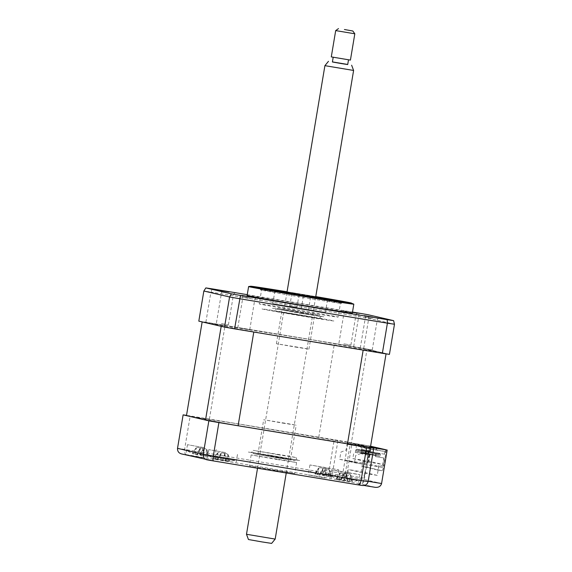 <?xml version="1.0" encoding="UTF-8"?>
<svg xmlns="http://www.w3.org/2000/svg" width="572" height="572" viewBox="0 0 572 572"><rect width="100%" height="100%" fill="white"/><g stroke="black" fill="none" stroke-linecap="round" stroke-linejoin="round"><path stroke-width="0.43" stroke-dasharray="2.86 2.15" d="M386.05 353.861L386.093 353.596A101.823 1.108 -170.5 0 1 363.163 350.121M186.472 415.637A101.823 1.108 -170.5 0 1 209.395 419.104L318.776 437.194A101.823 1.108 -170.5 0 1 351.365 442.907L367.045 349.185L386.093 353.596M351.365 442.907L370.406 447.318L369.741 447.168L364.142 480.637C363.306 483.462 361.197 484.734 357.807 484.448L362.319 485.492M318.776 437.194L334.456 343.472A101.823 1.108 -170.5 0 1 367.045 349.185M209.395 419.104L225.082 325.382L334.456 343.472M202.152 321.914A101.823 1.108 -170.5 0 1 225.082 325.382M253.789 332.032A101.823 1.108 -170.5 0 1 221.192 326.326M346.403 482.904L329.601 479.929L346.403 482.904M348.091 472.858L331.281 469.891L343.286 471.736L342.8 474.61L344.194 474.839L344.673 471.971L359.974 474.688L348.091 472.858M223.917 462.648L207.107 459.673L223.917 462.648M225.597 452.602L208.787 449.635L225.597 452.602M202.588 457.7L185.778 454.733L202.588 457.7M204.268 447.661L187.459 444.694L204.268 447.661M325.082 477.963L308.272 474.989L325.082 477.963M326.762 467.917L309.952 464.95L338.645 469.748L328.242 468.161L327.763 471.035L326.397 470.806L326.762 467.917M275.933 470.634L249.32 465.93L286.672 471.986L294.752 473.537L275.933 470.634M277.77 459.638L251.165 454.933L288.51 460.989L296.589 462.533L277.77 459.638M367.582 467.36L382.017 470.706A4.848 0.844 -80.6 0 0 382.024 470.706A4.848 0.844 -80.6 0 0 383.633 466.116L378.921 465.336L377.241 475.375L364.521 473.273L348.448 469.548L347.647 474.331L328.964 471.242L334.162 440.161L370.277 446.131L367.56 462.391A4.848 0.844 -80.6 0 0 367.582 467.36L362.87 466.58A4.848 0.844 99.4 0 1 362.848 461.611L361.168 471.657L348.448 469.548M378.921 465.336A4.848 0.844 99.4 0 1 377.313 469.927L362.87 466.58M377.241 475.375L361.168 471.657M364.521 473.273L363.72 478.056L345.038 474.967L350.243 443.886L370.42 447.225M386.357 449.857L383.633 466.116M206.85 459.788L181.753 453.968A109.095 1.187 -170.5 0 1 186.436 454.676L330.573 478.514A109.095 1.187 -170.5 0 1 337.223 479.679C339.861 479.887 341.591 478.528 342.421 475.604A113.942 1.244 9.5 0 0 332.375 473.845L184.592 449.406A113.942 1.244 9.5 0 0 177.527 448.334M337.223 479.679L341.734 480.723C344.13 480.773 345.695 479.379 346.425 476.533L342.421 475.604L348.019 442.135A113.942 1.244 9.5 0 0 337.98 440.368L332.375 473.845C331.81 476.812 331.209 478.371 330.573 478.514M186.436 454.676C184.899 454.175 184.284 452.416 184.592 449.406L190.19 415.93A113.942 1.244 9.5 0 0 186.515 415.372M357.872 484.463L364.107 485.492L357.872 484.463M370.277 446.131L369.462 445.946L363.856 479.415C363.127 482.26 361.561 483.662 359.166 483.605L375.239 487.33M369.462 445.946L352.03 443.057L346.425 476.533L363.856 479.415L381.574 483.519M352.03 443.057L348.019 442.135M337.98 440.368L190.19 415.93M369.741 447.168L370.413 447.275M350.243 443.886L223.316 423.13L195.095 417.324L232.704 423.015L334.162 440.161M377.313 469.927A4.848 0.844 99.4 0 1 377.305 469.927L382.017 470.706L377.313 469.927M352.474 312.219L342.993 310.718L352.445 312.376M351.108 313.513L344.108 312.276L351.108 313.513M343.908 343.836L350.908 345.073L343.908 343.836M372.436 318.454L365.429 317.217L372.436 318.454M365.229 348.777L372.236 350.014L365.229 348.777M249.943 298.198L242.936 296.961L249.943 298.198M242.735 328.521L249.742 329.758L242.735 328.521M228.614 293.257L221.614 292.02L228.614 293.257M221.414 323.58L228.414 324.817L221.414 323.58M352.331 313.084A53.332 0.579 9.5 0 0 290.698 302.188A53.332 0.579 9.5 0 0 247.118 295.474M353.811 304.147A53.332 0.579 9.5 0 0 292.192 293.264A53.332 0.579 9.5 0 0 248.627 286.543M291.913 308.93A40.004 0.436 -170.5 0 1 338.138 317.095A40.004 0.436 -170.5 0 1 305.448 312.062A40.004 0.436 -170.5 0 1 259.23 303.896A40.004 0.436 -170.5 0 1 291.913 308.93M287.044 291.913A40.004 0.436 -170.5 0 1 294.559 293.15A40.004 0.436 -170.5 0 1 315.737 296.718A39.275 0.429 9.5 0 0 287.044 291.92M376.455 351.737L275.683 335.592L222.865 326.34L211.79 323.773L312.562 339.918L365.379 349.17L376.455 351.737M389.432 354.368L363.706 348.405A113.942 1.244 9.5 0 0 353.66 346.646L205.877 322.208A113.942 1.244 9.5 0 0 198.813 321.135M345.96 345.702L343.45 345.123L345.96 345.702M367.288 350.643L364.779 350.064L367.288 350.643M244.795 330.387L242.285 329.808L244.795 330.387M223.466 325.447L220.956 324.86L223.466 325.447M363.706 348.405L368.747 318.282L368.046 314.729M353.66 346.646L358.701 316.523A113.942 1.244 -170.5 0 1 368.747 318.282L394.473 324.245M205.877 322.208L210.918 292.085L358.701 316.523L358.98 313.141M247.254 294.666L352.495 312.069M212.226 288.874L210.918 292.085A113.942 1.244 -170.5 0 0 203.854 291.012M282.732 423.108L296.203 425.182L290.426 424.081L263.685 419.741L282.732 423.108M276.934 457.779L290.404 459.852L284.62 458.744L257.886 454.411L276.934 457.779M277.67 457.95L253.582 453.696L287.48 459.187L294.709 460.574L277.67 457.95M270.613 455.319L252.788 452.581L260.532 454.054L295.824 459.781L270.613 455.319M294.945 310.946L277.906 308.322L285.135 309.709L319.033 315.201L294.945 310.946M302.002 313.578L276.791 309.116L312.083 314.843L319.827 316.316L302.002 313.578M301.258 312.412L314.729 314.486L308.944 313.377L282.21 309.044L301.258 312.412M295.459 347.075L308.93 349.156L303.146 348.048L276.412 343.715L295.459 347.075M294.251 314.085L276.419 311.34L284.077 312.805L319.462 318.547L294.251 314.085M302.853 313.599L272.429 308.265L324.252 316.838L302.853 313.599M291.784 313.52A36.365 0.393 9.5 0 0 262.605 309.102A36.365 0.393 9.5 0 0 304.089 316.366A36.365 0.393 9.5 0 0 333.276 320.785A36.365 0.393 9.5 0 0 291.784 313.52M293.429 313.899L272.029 310.66L323.852 319.226L293.429 313.899M278.371 454.804L253.16 450.35L288.545 456.091L296.196 457.557L278.371 454.804M278.786 457.386L248.362 452.059L269.762 455.298L300.186 460.632L278.786 457.386M301.294 308.851L308.408 310.038L301.294 308.851M292.049 292.8L299.17 293.987L292.049 292.8M289.811 306.192L296.925 307.378L289.811 306.192M260.961 290.004A41.213 0.45 -170.5 0 1 260.36 289.825A41.213 0.45 -170.5 0 1 297.762 295.631A41.213 0.45 -170.5 0 1 341.048 303.253A41.213 0.45 -170.5 0 1 341.648 303.425A41.213 0.45 -170.5 0 1 304.69 297.697A41.213 0.45 -170.5 0 1 260.961 290.004M324.996 312.391L272.78 303.703L324.996 312.391M287.015 292.077L315.708 296.875M369.026 453.267L369.019 452.023L368.618 453.174L368.625 454.418L369.026 453.267M380.337 455.14L380.33 453.896L379.93 456.284L380.337 455.14M367.796 452.981L367.789 451.737L367.396 454.132L367.796 452.981M379.107 454.854L379.1 453.61L378.693 454.761L378.7 456.006L379.107 454.854M366.566 452.702L366.559 451.458L366.159 452.602L366.166 453.846L366.566 452.702M377.877 454.568L377.87 453.324L377.463 454.475L377.47 455.72L377.877 454.568M365.336 452.416L365.329 451.172L364.929 452.316L364.936 453.56L365.336 452.416M376.648 454.282L376.641 453.038L376.233 454.189L376.24 455.434L376.648 454.282M364.107 452.13L364.099 450.886L363.699 452.03L363.706 453.274L364.107 452.13M375.418 453.996L375.411 452.752L375.003 453.903L375.01 455.148L375.418 453.996M362.877 451.844L362.87 450.6L362.469 451.751L362.476 452.995L362.877 451.844M374.181 453.71L374.174 452.473L373.781 454.862L374.181 453.71M361.647 451.558L361.64 450.314L361.247 452.709L361.647 451.558M372.951 453.432L372.944 452.187L372.544 453.331L372.551 454.576L372.951 453.432M360.417 451.272L360.41 450.028L360.017 452.423L360.417 451.272M371.721 453.146L371.714 451.901L371.314 453.045L371.321 454.29L371.721 453.146M359.187 450.986L359.18 449.742L358.773 450.893L358.78 452.137L359.187 450.986M370.492 452.86L370.484 451.615L370.084 452.767L370.091 454.004L370.492 452.86M357.958 450.7L357.95 449.463L357.55 451.851L357.958 450.7M369.262 452.574L369.255 451.329L368.854 452.481L368.861 453.725L369.262 452.574M356.728 450.421L356.721 449.177L356.313 450.321L356.32 451.565L356.728 450.421M368.032 452.288L368.025 451.043L367.624 452.195L367.632 453.439L368.032 452.288M385.692 449.749L384.942 454.247L376.047 452.752L375.411 456.578L383.891 457.979L382.811 464.435L366.788 461.783L352.845 458.551L353.689 453.532L355.341 452.33L356.42 445.874L347.469 444.394L347.79 442.485L362.863 444.98L362.548 446.889L384.97 451.522L361.411 447.626L370.363 449.106L356.992 446.01L362.548 446.889M363.12 447.025L363.442 445.109L348.362 442.614L348.041 444.53L347.469 444.394M348.041 444.53L356.42 445.874M360.839 447.497L361.161 445.581L370.442 447.118M376.226 448.112L375.911 449.985M370.363 449.106L369.283 455.562L367.632 456.763L366.788 461.783M355.341 452.33L369.283 455.562M375.411 456.578L383.891 457.979M376.462 452.845L375.818 456.671M384.942 454.247L376.047 452.752M370.434 447.154L361.733 445.717L361.411 447.626M376.812 448.205L376.49 450.121M384.527 454.154L384.97 451.522M352.845 458.551L368.861 461.204L382.811 464.435M369.533 454.654L361.468 453.346L362.105 449.521L361.697 449.428L361.054 453.253L369.533 454.654L367.975 463.978L339.704 459.302L340.905 452.13L346.096 450.042L347.376 442.392L370.592 446.224M361.468 453.346L361.054 453.253M369.948 454.747L368.861 461.204M339.704 459.302L354.468 462.727L382.739 467.396L384.298 458.072M382.739 467.396L367.975 463.978M354.468 462.727L355.67 455.548L360.861 453.46L362.14 445.81L370.427 447.182M371.028 448.291L370.584 450.922L361.697 449.428M370.935 446.282L370.177 450.829M362.105 449.521L370.584 450.922M363.442 445.109L362.863 444.98M348.362 442.614L361.161 445.581M361.733 445.717L362.14 445.81M347.376 442.392L347.79 442.485M358.658 463.334L361.011 463.72L358.658 463.334M356.199 462.762L358.551 463.156L356.199 462.762M353.739 462.197L356.091 462.584L353.739 462.197M351.279 461.625L353.632 462.012L351.279 461.625M348.813 461.053L351.172 461.447L348.813 461.053M346.353 460.481L348.713 460.875L346.353 460.481M201.001 454.933L203.003 449.106L203.661 455.898L206.185 456.27A33.126 30.809 53.2 0 0 208.801 456.141L207.901 455.956A33.126 30.609 -32.1 0 1 205.205 456.063L200.808 455.298A33.126 8.301 82.8 0 1 200.05 454.59L196.747 454.046A33.126 8.501 -64.1 0 0 197.204 454.711L194.68 454.34A33.126 30.609 -32.1 0 1 192.621 453.546A33.126 30.609 -32.1 0 1 192.249 453.382L193.143 453.567A33.126 30.809 53.2 0 0 195.66 454.54L200.064 455.305A33.126 8.501 -64.1 0 0 201.001 454.933L204.297 455.476A33.126 8.301 82.8 0 1 203.661 455.898L202.681 448.369L197.755 447.511L200.579 447.933L197.268 454.869L200.579 447.933L205.505 448.791L202.681 448.369L202.953 449.099L200.064 455.305M193.336 453.796L196.26 447.933L194.68 454.34M204.168 453.918L187.873 451.058L204.168 453.918M205.505 448.791L206.785 449.663L206.185 456.27A33.941 33.941 0 0 0 213.692 455.376M207.171 452.695L207.565 456.106L207.901 455.956L206.785 449.663L205.205 456.063M197.755 447.511L196.26 447.933L195.66 454.54M196.074 447.905L192.249 453.382M203.003 449.106L204.297 455.476M206.964 449.692L208.801 456.141M200.05 454.59L200.093 448.498L200.808 455.298M200.043 448.491L196.747 454.046M219.126 459.387L217.317 458.866A33.126 11.697 -63.6 0 0 218.046 459.573L221.5 452.809L226.698 453.703L227.928 454.568L226.162 460.939L221.521 460.138A33.126 11.497 82.2 0 1 220.506 459.387L219.126 459.387M221.5 452.809L217.317 458.866M210.074 456.191L235.013 460.317L210.074 456.191M221.521 460.138L220.871 453.353L218.046 459.573L216.001 459.28A33.126 29.551 -41.3 0 1 215.758 459.202A33.126 29.551 -41.3 0 1 213.671 458.351L214.908 458.594A33.126 29.751 62.3 0 0 217.353 459.552L221.993 460.346A33.126 11.697 -63.6 0 0 223.194 460.017L226.383 460.539A33.126 11.497 82.2 0 1 225.475 460.918L227.513 461.204A33.126 29.751 62.3 0 0 230.03 461.053L228.786 460.81A33.126 29.551 -41.3 0 1 226.162 460.939M228.721 461.039L227.928 454.568L227.513 461.204M214.908 458.787L217.768 452.91L216.001 459.28M220.799 453.339L220.506 459.387M226.698 453.703L221.536 452.824M219.212 452.481L217.768 452.91L217.353 459.552M217.589 452.881L213.671 458.351M224.41 453.382L224.825 454.125L221.993 460.346M223.194 460.017L224.896 454.139L225.475 460.918M224.896 454.139L226.383 460.539M228.106 454.597L230.03 461.053M337.094 478.943L336.057 478.571A33.126 31.088 -30.3 0 0 337.83 479.3A33.126 31.088 -30.3 0 0 338.517 479.55L341.177 480.044A33.126 7.214 -63.9 0 1 340.805 479.45L344.13 480.015A33.126 7.415 83.2 0 0 344.802 480.659L349.127 481.352A33.126 31.088 -30.3 0 0 351.837 481.252L351.458 481.374L351.036 477.692L351.837 481.252L352.631 481.345A33.126 30.888 47.2 0 1 349.985 481.452L347.333 480.959A33.126 7.415 83.2 0 0 347.883 480.466L344.558 479.901A33.126 7.214 -63.9 0 1 343.7 480.344L339.382 479.651A33.126 30.888 47.2 0 1 336.851 478.664L339.854 473.065L336.057 478.571M341.613 478.049L357.507 480.573L341.613 478.049M344.458 473.373L341.177 480.044L344.079 473.845L344.802 480.659M357.507 480.573A33.941 33.941 0 0 1 352.402 481.367L350.643 474.896L349.127 481.352M346.389 473.573L347.333 480.959L346.603 474.145L343.7 480.344M344.516 473.237L349.356 474.016L344.516 473.237L344.079 473.845L344.516 473.237M346.382 473.459L346.603 474.145L346.382 473.459M341.541 472.687L340.04 473.094L339.382 479.651M339.854 473.065L338.517 479.55M340.805 479.45L344.079 473.845M344.037 473.838L344.13 480.015M349.356 474.016L350.643 474.896L349.985 481.452M350.829 474.932L351.036 477.692M347.883 480.466L346.603 474.145M346.646 474.152L344.558 479.901M315.744 474.002L314.729 473.63A33.126 31.188 -28.5 0 0 316.194 474.238A33.126 31.188 -28.5 0 0 317.203 474.61L319.92 475.11A33.126 6.771 -64 0 1 319.584 474.524L322.923 475.096A33.126 6.971 83.3 0 0 323.559 475.732L327.842 476.419A33.126 31.188 -28.5 0 0 330.559 476.319L330.166 476.44L329.729 472.622L330.559 476.319L331.302 476.404A33.126 30.988 45.5 0 1 328.657 476.512L325.933 476.011A33.126 6.971 83.3 0 0 326.455 475.504L323.116 474.939A33.126 6.771 -64 0 1 322.293 475.389L318.011 474.703A33.126 30.988 45.5 0 1 315.472 473.716L315.744 474.002L315.472 473.716L318.504 468.118L314.729 473.63M320.463 473.137L336.186 475.632L320.463 473.137M323.159 468.504L319.92 475.11L322.83 468.918L323.559 475.732M336.186 475.632A33.941 33.941 0 0 1 330.945 476.433L329.336 469.962L327.842 476.419M325.018 468.69L325.933 476.011L325.203 469.197L322.293 475.389M324.996 468.511L325.203 469.197L324.996 468.511L328.042 469.076L320.206 467.746L324.996 468.511M320.206 467.746L318.697 468.153L318.011 474.703M318.504 468.118L317.203 474.61M323.252 468.304L322.83 468.918L323.252 468.304M319.584 474.524L322.83 468.918M322.787 468.911L322.923 475.096M328.042 469.076L329.336 469.962L328.657 476.512M329.522 469.991L329.729 472.622M326.455 475.504L325.203 469.197M325.246 469.197L323.116 474.939M347.719 64.457L332.418 61.898M324.91 65.651L353.603 70.456M335.692 30.588L354.819 33.791M248.448 539.525L271.621 543.4M275.182 539.081L246.489 534.277M350.421 60.096L331.288 56.893M347.704 64.557L332.403 61.99M339.539 58.187L348.505 59.774L339.539 58.187M362.848 461.611L367.56 462.391M341.734 480.723L359.166 483.605M368.146 481.567L364.142 480.637L368.189 481.309M292.714 292.721A50.908 0.558 9.5 0 0 287.065 291.791L315.758 296.589A50.908 0.558 9.5 0 0 292.714 292.721M319.462 318.547C321.371 315.322 322.043 316.924 321.864 316.53L274.796 308.651C274.503 308.973 275.661 307.672 276.419 311.34M296.196 457.557C296.897 461.118 297.869 459.852 297.819 460.238L250.75 452.366C250.815 451.98 251.322 453.503 253.16 450.35M331.281 469.891L329.601 479.929M208.787 449.635L207.107 459.673M187.459 444.694L185.778 454.733M309.952 464.95L308.272 474.989M251.165 454.933L249.32 465.93M296.589 462.533L294.752 473.537M338.645 469.748L336.965 479.794M216.152 449.492L214.471 459.538M237.48 454.433L235.8 464.478M359.974 474.688L358.294 484.734M350.908 345.073L356.063 314.278L357.622 313.163M372.236 350.014L377.384 319.219L378.95 318.103M249.742 329.758L254.89 298.963L256.456 297.848M228.414 324.817L233.569 294.022L235.128 292.907M340.776 301.315L338.138 317.095M261.869 288.116L259.23 303.896M216.459 322.815L221.614 292.02L220.499 290.454M237.788 327.756L242.936 296.961L241.82 295.402M360.281 348.012L365.429 317.217L364.314 315.658M338.953 343.071L344.108 312.276L342.993 310.718M290.404 459.852L296.203 425.182M253.582 453.696L252.788 452.581M294.709 460.574L295.824 459.781M257.886 454.411L263.685 419.741M277.906 308.322L276.791 309.116M308.93 349.156L314.729 314.486M276.412 343.715L282.21 309.044M319.033 315.201L319.827 316.316M308.408 310.038L310.653 296.646M296.925 307.378L299.17 293.987M262.591 288.231L260.36 289.825M325.382 312.505L327.627 299.12M272.78 303.703L275.025 290.311M340.061 301.194L341.648 303.425M289.754 306.177L291.999 292.785M301.237 308.837L303.482 295.445M369.019 452.023L380.33 453.896M367.789 451.737L379.1 453.61M366.559 451.458L377.87 453.324M365.329 451.172L376.641 453.038M364.099 450.886L375.411 452.752M362.87 450.6L374.174 452.473M361.64 450.314L372.944 452.187M360.41 450.028L371.714 451.901M359.18 449.742L370.484 451.615M357.95 449.463L369.255 451.329M356.721 449.177L368.025 451.043M356.32 451.565L367.632 453.439M357.55 451.851L368.861 453.725M358.78 452.137L370.091 454.004M360.017 452.423L371.321 454.29M361.247 452.709L372.551 454.576M362.476 452.995L373.781 454.862M363.706 453.274L375.01 455.148M364.936 453.56L376.24 455.434M366.166 453.846L377.47 455.72M367.396 454.132L378.7 456.006M368.625 454.418L379.93 456.284M193.422 453.796L194.873 450.75M187.873 451.058A33.941 33.941 0 0 0 192.621 453.546M209.202 455.998A33.941 33.941 0 0 0 215.758 459.202M226.541 461.204A33.941 33.941 0 0 0 235.013 460.317M215.079 458.78L216.152 456.527M225.246 461.039L224.374 453.367M228.564 460.961L228.278 458.429M331.696 476.254A33.941 33.941 0 0 0 337.83 479.3M337.165 478.936L338.781 475.539M310.367 471.314A33.941 33.941 0 0 0 316.194 474.238M315.808 473.988L317.489 470.47M257.536 468.232L286.937 292.557M286.243 472.98L315.63 297.354"/><path stroke-width="0.86" d="M186.515 415.372A113.942 1.244 9.5 0 0 183.126 414.864L208.859 420.828A113.942 1.244 9.5 0 0 218.897 422.586L366.688 447.025A113.942 1.244 9.5 0 0 373.752 448.091L370.406 447.318A101.823 1.108 -170.5 0 1 347.483 443.851L363.163 350.121L253.789 332.032L238.102 425.761A101.823 1.108 -170.5 0 1 205.512 420.048L186.472 415.637L202.152 321.914L221.192 326.326L205.512 420.048M370.406 447.318L386.05 353.861M347.483 443.851L238.102 425.761M370.42 447.225L387.172 450.05L381.574 483.519C380.738 486.343 378.628 487.616 375.239 487.33L364.107 485.492L375.239 487.33M181.753 453.968C178.807 453.253 177.399 451.379 177.527 448.334L203.253 454.297A113.942 1.244 9.5 0 0 213.299 456.056C212.87 459.037 212.934 460.674 213.499 460.953L357.672 484.791L213.499 460.953L181.438 453.903M213.478 460.946A109.095 1.187 -170.5 0 1 206.85 459.788L206.785 459.774M206.85 459.788C204.283 459.159 203.081 457.328 203.253 454.297L208.859 420.828M366.688 447.025L361.082 480.494C360.396 483.433 359.245 484.863 357.636 484.784M373.752 448.091L368.146 481.567C367.274 484.477 365.336 485.785 362.319 485.492A109.095 1.187 -170.5 0 1 357.729 484.799M357.686 484.791L362.319 485.492M183.126 414.864L177.527 448.334M218.897 422.586L213.299 456.056L361.082 480.494A113.942 1.244 9.5 0 0 368.146 481.567M370.413 447.275L387.172 450.05M352.445 312.376L357.622 313.163L352.474 312.219M372.887 317.167L364.314 315.658L372.887 317.167M250.393 296.911L241.82 295.402L250.393 296.911M229.072 291.97L220.499 290.454L229.072 291.97M248.613 286.558L247.118 295.474A53.332 0.579 9.5 0 0 308.744 306.37A53.332 0.579 9.5 0 0 352.331 313.084L353.818 304.161A53.332 0.579 9.5 0 0 353.811 304.147A53.332 0.579 9.5 0 1 310.238 297.447A53.332 0.579 9.5 0 1 248.613 286.558A53.332 0.579 9.5 0 1 248.627 286.543L250.851 286.243L256.492 286.958L287.065 291.791A50.908 0.558 9.5 0 0 252.438 286.665A50.908 0.558 9.5 0 0 309.938 296.711A50.908 0.558 9.5 0 0 351.444 303.139A50.908 0.558 9.5 0 0 315.758 296.589L350.443 302.81L353.811 304.147M287.044 291.92A39.275 0.429 9.5 0 0 262.591 288.231A39.275 0.429 9.5 0 0 263.163 288.402A39.275 0.429 9.5 0 0 304.833 295.738A39.275 0.429 9.5 0 0 340.061 301.194A39.275 0.429 9.5 0 0 339.482 301.029A39.275 0.429 9.5 0 0 315.737 296.725A40.004 0.436 -170.5 0 1 340.776 301.315A40.004 0.436 -170.5 0 1 308.093 296.282A40.004 0.436 -170.5 0 1 261.869 288.116A40.004 0.436 -170.5 0 1 287.044 291.913M205.848 287.909L203.854 291.012L198.813 321.135L224.539 327.098A113.942 1.244 9.5 0 0 234.584 328.857L382.368 353.296A113.942 1.244 9.5 0 0 389.432 354.368L394.473 324.245L393.6 320.649A112.555 1.23 -170.5 0 1 387.223 319.684L240.469 295.417A112.555 1.23 -170.5 0 1 231.395 293.829L205.848 287.909A112.555 1.23 -170.5 0 1 212.226 288.874L247.254 294.666M234.584 328.857L240.469 295.417M382.368 353.296L387.408 323.173L387.223 319.684M224.539 327.098L229.579 296.975L203.854 291.012M352.495 312.069L358.98 313.141A112.555 1.23 -170.5 0 1 368.046 314.729L393.6 320.649M231.395 293.829L229.579 296.975A113.942 1.244 -170.5 0 0 239.625 298.734L387.408 323.173A113.942 1.244 -170.5 0 0 394.473 324.245M303.532 295.459L310.653 296.646L303.532 295.459M315.708 296.875L327.627 299.12L303.568 295.388L275.411 290.433L287.015 292.077M370.434 447.154L376.226 448.112M376.233 448.076L370.442 447.118M385.692 449.749L370.427 447.182M370.592 446.224L385.7 449.706M332.418 61.898L347.719 64.457M315.63 297.354L353.603 70.456L324.91 65.658L328.471 61.333M344.423 29.515L352.831 31.002L344.423 29.515M335.692 30.595L331.288 56.893L350.421 60.096L354.819 33.791L335.692 30.595L338.481 28.6M275.182 539.081L271.621 543.4L262.019 541.92L248.448 539.525L246.489 534.277L275.182 539.081L286.243 472.98M333.19 57.271L332.403 61.99L341.37 63.578L347.704 64.557L348.498 59.838M368.189 481.309L381.574 483.519M246.489 534.277L257.536 468.232M286.937 292.557L324.91 65.658M352.831 31.002L354.819 33.791M351.637 65.215L353.603 70.456"/></g></svg>
